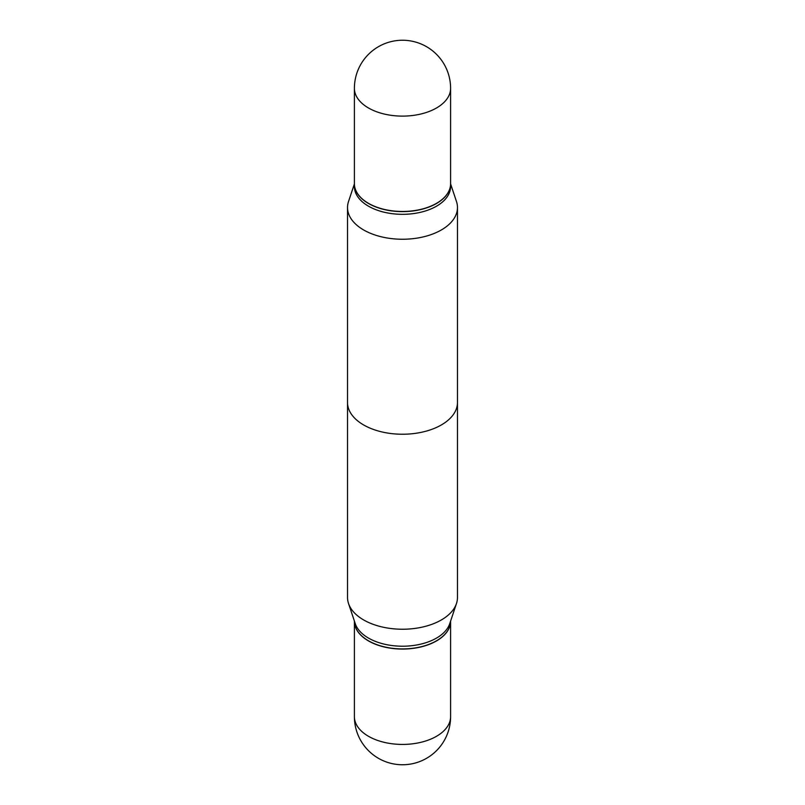 <?xml version="1.0" encoding="UTF-8"?>
<svg xmlns="http://www.w3.org/2000/svg" width="805" height="805" viewBox="0 0 805 805"><rect width="100%" height="100%" fill="white"/><g stroke="black" fill="none" stroke-linecap="round" stroke-linejoin="round"><path stroke-width="1.21" d="M354.401 621.229A48.099 27.773 0 0 0 354.401 621.299A48.099 27.773 0 0 0 368.489 640.931A48.099 27.773 0 0 0 420.904 646.948A48.099 27.773 0 0 0 450.599 621.299A48.099 27.773 0 0 0 450.599 621.229M441.371 229.948A54.971 31.737 0 0 0 457.471 207.509A54.971 31.737 0 0 0 456.475 201.492A54.971 31.737 0 0 1 457.471 207.509L457.471 402.5A54.971 31.737 180 0 1 441.371 424.939A54.971 31.737 180 0 1 381.459 431.822A54.971 31.737 180 0 1 347.529 402.5L347.529 207.509A54.971 31.737 0 0 0 381.459 236.831A54.971 31.737 0 0 0 441.371 229.948A54.971 31.737 0 0 0 457.471 207.509L457.471 597.491A54.971 31.737 0 0 1 456.475 603.509A54.971 31.737 0 0 1 441.371 619.941A54.971 31.737 0 0 1 386.39 627.84A54.971 31.737 0 0 1 348.525 603.509A54.971 31.737 0 0 1 347.529 597.491L347.529 207.509A54.971 31.737 0 0 0 381.459 236.831A54.971 31.737 0 0 0 441.371 229.948M436.511 206.191A48.099 27.773 0 0 0 450.599 186.549A48.099 27.773 0 0 1 436.511 206.191A48.099 27.773 0 0 1 384.096 212.208A48.099 27.773 0 0 1 354.401 186.549A48.099 27.773 0 0 0 384.096 212.208A48.099 27.773 0 0 0 436.511 206.191M436.511 203.484A48.099 27.773 0 0 0 450.599 183.842A48.099 27.773 0 0 0 450.599 183.771A48.099 27.773 0 0 1 450.599 183.842L450.599 186.549L450.599 183.842A48.099 27.773 0 0 1 436.511 203.484A48.099 27.773 0 0 1 384.096 209.501A48.099 27.773 0 0 1 354.401 183.842A48.099 27.773 0 0 0 384.096 209.501A48.099 27.773 0 0 0 436.511 203.484M354.401 183.771A48.099 27.773 0 0 0 354.401 183.842L354.401 186.549L354.401 183.842A48.099 27.773 0 0 1 354.401 183.771M348.525 201.492A54.971 31.737 0 0 0 347.529 207.509A54.971 31.737 0 0 1 348.525 201.492L354.401 183.902L348.525 201.492M354.401 183.701A48.099 27.773 0 0 0 368.489 203.333A48.099 27.773 0 0 0 420.904 209.36A48.099 27.773 0 0 0 450.599 183.701A48.099 27.773 0 0 1 420.904 209.36A48.099 27.773 0 0 1 368.489 203.333A48.099 27.773 0 0 1 354.401 183.701L354.401 88.349A48.099 27.773 0 0 0 368.489 107.981A48.099 27.773 0 0 0 436.511 107.981A48.099 27.773 0 0 0 450.599 88.349A48.099 48.099 0 0 0 378.451 46.69A48.099 48.099 0 0 0 354.401 88.349A48.099 27.773 0 0 0 368.489 107.981A48.099 27.773 0 0 0 436.511 107.981A48.099 27.773 0 0 0 450.599 88.349L450.599 183.701L450.599 88.349A48.099 48.099 0 0 0 378.451 46.69A48.099 48.099 0 0 0 354.401 88.349L354.401 183.701M348.525 603.509L355.277 623.704A48.099 27.773 0 0 0 388.402 644.996A48.099 27.773 0 0 0 436.511 638.083A48.099 27.773 0 0 0 449.723 623.704L456.475 603.509M354.401 621.098L354.401 621.158A48.099 27.773 0 0 0 368.489 640.79A48.099 27.773 0 0 0 436.511 640.79L436.511 640.79A48.099 27.773 0 0 0 450.599 621.158L450.599 621.098M368.549 640.83A47.918 27.672 0 0 0 368.61 640.861A47.918 27.672 0 0 0 436.391 640.861L436.391 640.861M450.599 716.651A48.099 48.099 0 0 1 426.549 758.31A48.099 48.099 0 0 1 354.401 716.651A48.099 27.773 0 0 0 368.489 736.293A48.099 27.773 0 0 0 436.511 736.293A48.099 27.773 0 0 0 450.599 716.651L450.599 621.299M354.401 716.651L354.401 621.299M450.599 183.902L456.475 201.492L450.599 183.902"/></g></svg>
